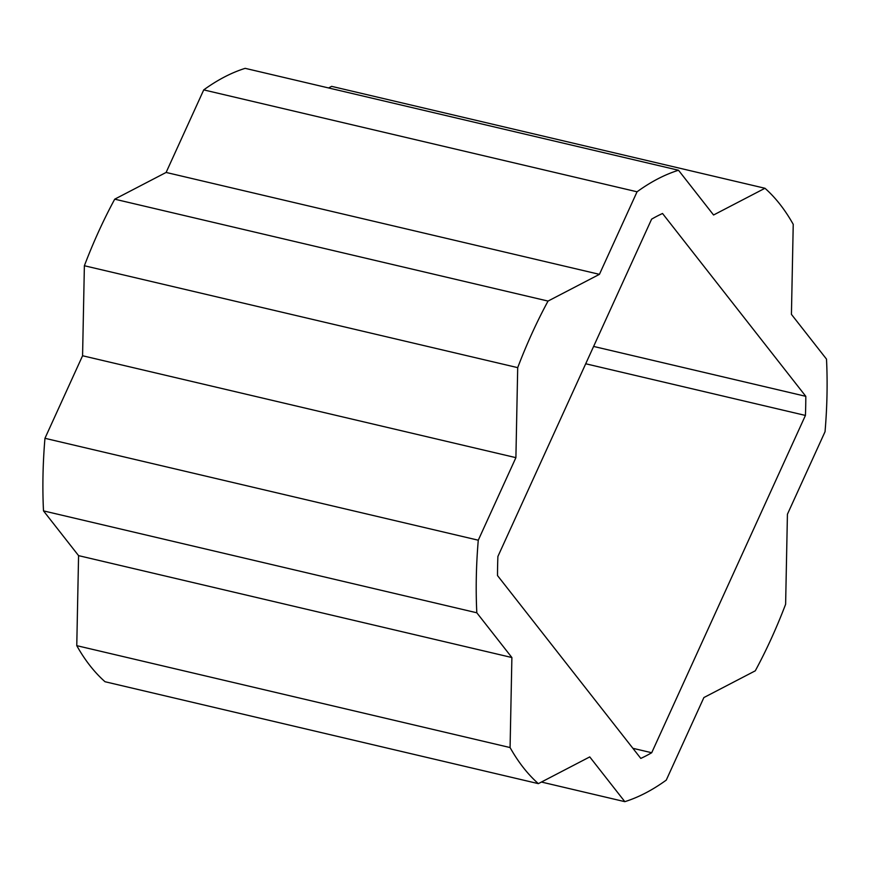 <?xml version="1.0" encoding="UTF-8"?>
<svg xmlns="http://www.w3.org/2000/svg" width="870" height="870" viewBox="0 0 870 870"><rect width="100%" height="100%" fill="white"/><g stroke="black" fill="none" stroke-linecap="round" stroke-linejoin="round"><path stroke-width="1.3" d="M805.805 396.328L662.527 213.487A287.144 143.235 103.2 0 0 651.608 219.164L497.901 556.463A287.144 143.235 103.2 0 0 497.51 575.57L640.798 758.412A287.144 143.235 103.2 0 0 651.706 752.735L805.424 415.436A287.144 143.235 103.2 0 0 805.805 396.328L593.612 346.434M510.081 747.558L511.886 657.535L476.814 612.784A326.837 163.027 -76.8 0 1 478.272 540.205L515.899 457.653L517.704 367.64A326.837 163.027 -76.8 0 1 548.035 301.074L599.43 274.344L637.057 191.791A326.837 163.027 -76.8 0 1 678.502 170.248L245.177 68.338A326.837 163.027 103.2 0 0 203.732 89.893L166.116 172.445L114.72 199.176A326.837 163.027 103.2 0 0 84.379 265.741L82.574 355.754L44.957 438.306A326.837 163.027 103.2 0 0 43.5 510.886L78.572 555.636L76.767 645.66A326.837 163.027 103.2 0 0 105.031 681.732L538.356 783.642A326.837 163.027 -76.8 0 1 510.081 747.558L76.767 645.66M538.356 783.642L589.751 756.911L624.823 801.661L541.423 782.043M678.502 170.248L713.563 214.999L764.969 188.268A326.837 163.027 -76.8 0 1 793.233 224.34L791.428 314.364L826.5 359.114A326.837 163.027 -76.8 0 1 825.043 431.694L787.426 514.246L785.621 604.258A326.837 163.027 -76.8 0 1 755.28 670.824L703.884 697.555L666.268 780.107A326.837 163.027 -76.8 0 1 624.823 801.661M764.969 188.268L331.644 86.358L328.577 87.957M637.057 191.791L203.732 89.893M599.43 274.344L166.116 172.445M548.035 301.074L114.72 199.176M517.704 367.64L84.379 265.741M515.899 457.653L82.574 355.754M478.272 540.205L44.957 438.306M476.814 612.784L43.5 510.886M511.886 657.535L78.572 555.636M805.424 415.436L585.706 363.769M651.706 752.735L632.881 748.309"/></g></svg>
